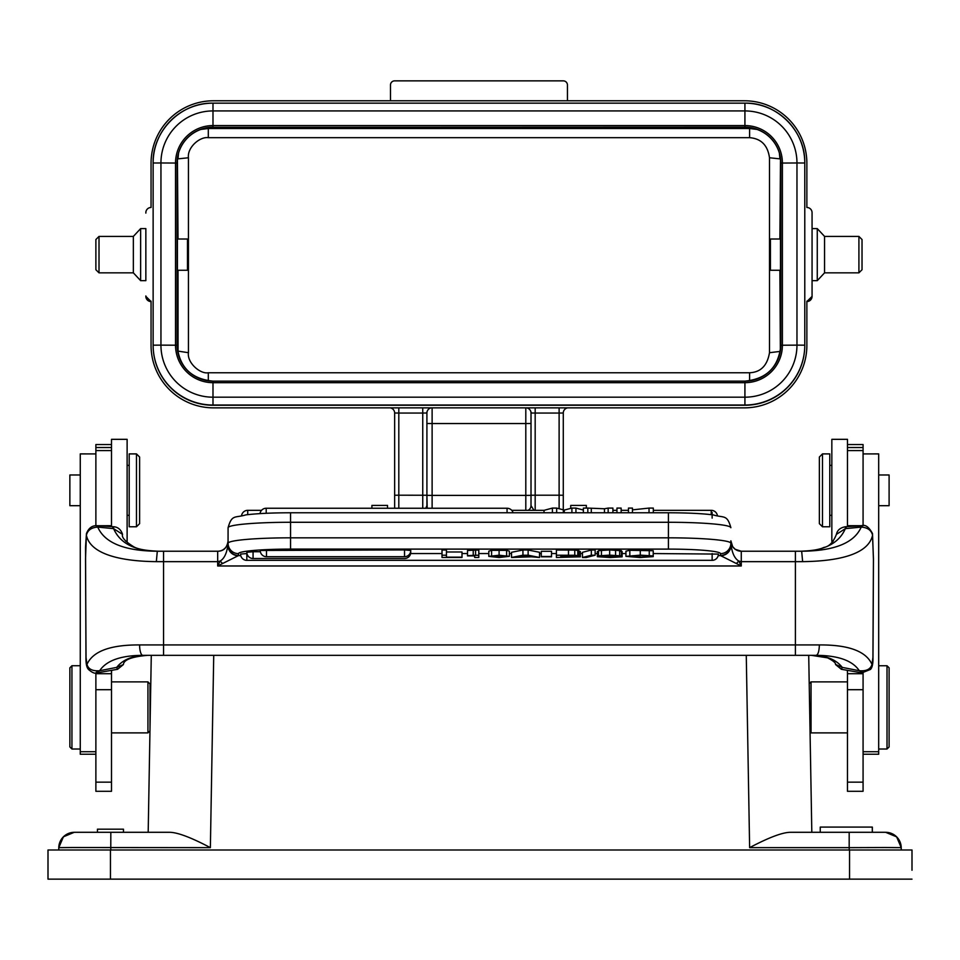 <?xml version="1.0" encoding="UTF-8"?>
<svg xmlns="http://www.w3.org/2000/svg" width="960" height="960" viewBox="0 0 960 960"><rect width="100%" height="100%" fill="white"/><g stroke="black" fill="none" stroke-linecap="round" stroke-linejoin="round"><path stroke-width="1.44" d="M597.36 556.704L615.624 557.124L598.5 555.84L609.66 555.144L621.444 555.9L603.48 555.96L622.116 556.812L610.308 557.52L597.36 556.704L597.36 551.52L598.5 551.52M246.828 553.548L246.828 560.34A6.24 6.24 0 0 1 240.576 554.088L246.96 553.548M410.64 553.548L442.008 553.548M462 553.548L467.508 553.548M478.8 553.548L488.808 553.548M509.376 553.548L511.536 553.548M539.532 553.548L541.272 553.548M551.532 553.548L556.404 553.548M580.404 553.548L582.456 553.548M595.14 553.548L597.36 553.548M622.116 553.548L625.932 553.548M653.22 553.548L718.38 554.088A6.24 6.24 0 0 1 712.14 560.34L712.14 553.548M446.436 551.988L462 551.988L462 557.472L442.008 557.472L442.008 550.02L446.436 550.02L446.436 557.172L462 557.172M475.584 550.092L478.8 550.092L478.8 557.472L474.672 557.472L474.672 555.912L467.508 555.912L467.508 550.488L475.584 550.092L475.584 555.276L478.8 555.276M509.376 551.148L506.616 550.344L491.604 550.332L488.808 551.184L488.808 556.368L499.092 555.228L509.376 556.332L509.376 551.148M522.936 555.204L528.132 555.204L539.532 557.472L539.532 552.288L528.132 550.02L522.936 550.02L511.536 552.288L511.536 557.472L522.936 555.204L522.936 550.02M541.272 551.304L551.532 551.304L551.532 556.788L541.272 556.788L541.272 551.304M580.404 556.824L556.404 557.472L556.404 555.204L574.764 555.276L578.94 555.78L574.728 556.248L580.404 556.824L580.404 551.628L578.94 551.268M578.94 555.78L578.94 550.596L574.764 550.092L556.404 550.02L556.404 555.204M591.336 550.02L582.456 552.324L582.456 557.52L591.336 555.204L591.336 550.02L595.14 550.02L595.14 555.204L591.336 555.204M622.116 556.812L622.116 551.616L620.796 551.292M621.444 555.9L621.444 550.716L609.66 549.96L598.5 550.656L598.5 555.84M653.22 550.728L629.832 550.296L625.932 551.172L625.932 556.356L640.284 555.144L653.22 555.912L653.22 550.728M410.772 550.464L404.532 549.912L404.532 556.704A6.24 6.24 0 0 0 410.772 550.464M266.484 549.912L266.484 556.704A6.24 6.24 0 0 1 260.232 550.464L404.532 549.912M253.068 558.516A6.24 6.24 0 0 1 246.828 552.276L253.068 551.736L253.068 558.516L404.532 558.516A6.24 6.24 0 0 0 410.772 552.276L410.544 552.132M253.068 551.736L260.364 551.736M228.048 545.244L228.084 527.724L228.048 545.244A10.404 10.332 45 0 0 238.416 555.612L217.68 565.98L741.276 565.98L720.54 555.612A10.404 10.332 135 0 0 730.908 545.244L730.872 540.828L731.172 545.748C732.324 553.644 734.88 558.744 738.816 561.06L741.276 561.648L741.276 565.98L738.816 561.06L736.356 563.52M142.788 655.332C120.756 655.464 106.368 660.6 99.648 670.728C92.556 671.268 88.332 669.18 86.976 664.428L88.476 669.432C86.676 667.56 85.836 663.576 85.968 657.48L85.524 547.284L86.448 533.568L85.524 558.9L86.028 657.48L86.976 664.428C92.844 651.264 110.388 644.76 139.596 644.928A10.404 3.192 90 0 0 142.788 655.332L816.168 655.332L795.408 655.332L795.408 561.648L741.276 561.648L741.276 551.232L735.228 549.3L732.684 546.696L730.872 540.828L732.684 546.696M237.9 555.864C232.02 555.012 228.648 551.64 227.796 545.748C226.632 553.644 224.088 558.744 220.14 561.06L217.68 565.98L217.68 561.648L163.548 561.648L163.548 655.332L147.576 655.332C133.224 655.392 122.928 659.4 116.712 667.38L123.408 664.548C123.708 659.808 131.772 656.724 147.576 655.332M240.768 555.612L238.416 555.612A20.976 1.824 180 0 0 238.5 555.456A10.404 10.368 0 0 1 228.084 545.076L228.084 540.84C227.1 547.74 223.632 551.22 217.68 551.232L217.68 561.648L220.14 561.06L222.6 563.52M228.084 540.828A10.404 10.404 0 0 1 222.876 549.852M222.18 550.212A10.404 10.404 0 0 1 217.728 551.232M97.44 525.828L97.752 527.088C91.416 527.508 87.636 530.208 86.388 535.2C90.372 554.544 121.62 561.312 156.336 561.648L163.548 561.648L163.548 551.232L217.68 551.232L157.308 551.232C124.524 550.968 104.664 542.916 97.752 527.088L113.616 528.648C120.12 543.528 135.168 551.064 158.748 551.232C146.82 550.764 138.6 549.36 134.112 547.02C125.316 541.62 121.452 537.396 122.544 534.36L113.616 528.648C113.448 526.212 113.112 526.116 112.632 528.36M159.696 561.648L156.336 561.588M117.336 668.964L116.712 667.38L99.648 670.728L96.204 672.36M123.408 664.548L117.588 669.288L97.044 672.864M95.88 672.96L95.88 673.704L95.892 672.96L95.88 673.704L111.504 673.704L111.6 670.524M111.504 526.596L111.504 439.332L127.116 439.332L127.116 541.344L125.832 541.344M111.504 670.536L111.504 791.292L95.88 791.292L95.88 782.148L111.504 782.148M95.88 673.704L95.88 782.148M111.504 444.54L95.88 444.54L95.88 525.744L111.504 525.696M129.192 453.9L129.192 526.776L136.476 526.776L136.476 453.9L129.192 453.9M136.476 526.776L139.608 523.656L139.608 457.032L136.476 453.9M80.268 453.912L95.88 453.912L80.268 453.9L80.268 754.224L95.88 754.224M111.504 732.888L147.936 732.888L147.936 681.876L150.012 683.964L150.012 727.764M151.284 655.332L148.188 832.296L159.24 832.296M149.208 832.296L148.188 832.296M58.752 848.892L58.776 847.644A15.612 15.612 0 0 1 74.388 832.296A15.612 15.612 0 0 0 58.776 847.644L58.74 849.996L58.776 847.644C59.796 838.404 64.92 833.292 74.148 832.296L110.82 832.296L74.268 832.296L63.408 836.82L58.776 847.644L71.664 847.524A52.044 0.912 1 0 1 74.016 847.524L210.372 847.644L213.732 655.332M110.772 849.996L110.82 832.296L169.632 832.296C177.576 832.38 191.16 837.504 210.372 847.644M901.248 848.904L901.224 847.644L901.26 849.996L901.224 847.644L885.972 847.524A52.044 0.912 179 0 0 883.452 847.524L849.18 847.644L849.228 849.996M889.272 832.728A15.612 15.612 0 0 1 901.224 847.644A15.612 15.612 0 0 0 885.612 832.296L860.28 832.296M790.368 832.296L849.18 832.296L849.18 847.644L749.628 847.644C768.816 837.504 782.388 832.392 790.368 832.296M872.34 832.296L874.32 832.296L872.34 832.296L872.34 827.088L820.248 827.088L820.248 832.296L791.544 832.296M110.448 849.996L110.448 879.144L48 879.144L48 849.996L912 849.996L912 870.252M110.448 879.144L912 879.144M176.076 879.144L205.764 879.144M202.98 879.144L175.512 879.144M783.924 879.144L754.236 879.144M757.02 879.144L784.488 879.144M48 870.072L48 849.996M398.808 508.248L398.808 495.204L394.644 495.24L394.644 508.248L394.644 413.004A5.208 5.208 180 0 0 390.168 407.856M394.644 495.24L394.644 413.004L398.808 413.052L398.808 407.856M427.62 508.248A5.208 5.208 180 0 1 426.912 505.632L426.912 413.004A5.208 5.208 0 0 1 431.388 407.856M422.748 508.248L422.748 413.052L398.808 413.052L398.808 495.204L426.912 495.24L426.912 505.632L425.856 508.248M432.12 508.248L432.12 495.396L525.804 495.396L525.804 423.54L432.12 423.54L432.12 495.396L426.912 495.348L427.164 507.228M559.116 407.856L559.116 413.052L535.176 413.052L535.176 495.204L531.012 495.24L531.012 413.004A5.208 5.208 180 0 0 526.536 407.856M858.912 272.844L858.912 236.412L862.032 239.544L862.032 269.724L858.912 272.844L824.556 272.844L817.272 280.656L817.272 228.612L812.064 228.612L812.064 213.096L812.064 295.956A5.208 5.208 180 0 1 806.868 301.164L806.868 345.396A62.46 62.46 180 0 1 744.408 407.856L213.516 407.856A62.46 62.46 180 0 1 151.056 345.396L151.056 301.164A5.208 5.208 180 0 1 145.848 295.956L145.848 296.376A5.208 5.208 -0 0 0 151.056 301.572L145.848 296.376M563.28 495.24L563.28 413.004L563.28 509.796L563.28 495.24L559.116 495.204L559.116 413.052L563.28 413.004A5.208 5.208 0 0 1 567.756 407.856M390.48 100.776L390.48 85.02A4.164 4.164 180 0 1 394.644 80.856L563.28 80.856A4.164 4.164 180 0 1 567.444 85.02L567.444 100.776L213.516 100.776A62.46 62.46 180 0 0 151.056 163.236L151.056 207.48A5.208 5.208 180 0 0 145.848 212.676L145.848 213.096M567.444 100.776L744.408 100.776A62.46 62.46 180 0 1 806.868 163.236L806.868 207.48A5.208 5.208 180 0 1 812.064 212.676L812.064 296.364A5.208 5.208 180 0 1 806.868 301.572L812.064 296.376L812.064 280.656L817.272 280.656M153.132 345.396L153.132 163.008A59.856 59.856 180 0 1 212.988 103.152L744.924 103.152A59.856 59.856 180 0 1 804.78 163.008L804.78 345.396A59.856 59.856 -0 0 1 744.924 405.252L212.988 405.252A59.856 59.856 -0 0 1 153.132 345.396L153.132 163.008L160.944 162.972A52.044 52.044 180 0 1 212.988 110.928L212.988 103.152C181.008 102.336 152.316 131.028 153.132 163.008M426.912 413.004L422.748 413.052L422.748 407.856M145.848 280.656L145.848 228.612L140.64 228.612L140.64 280.656L145.848 280.656M99.012 272.844L99.012 236.412L95.88 239.544L95.88 269.724L99.012 272.844L133.356 272.844L133.356 236.412L140.64 228.612M99.012 236.412L133.356 236.412M804.78 163.008C805.608 131.028 776.916 102.336 744.924 103.152L744.924 110.928A52.044 52.044 180 0 1 796.968 162.972L804.78 163.008L804.78 345.396M177.084 163.236A35.916 35.916 180 0 1 212.988 127.32L744.924 127.152L744.924 125.568A37.476 37.476 180 0 1 782.4 163.044L782.4 345.204A37.476 37.476 180 0 1 744.924 382.68L212.988 382.68A37.476 37.476 180 0 1 175.524 345.204L177.084 345.228L177.084 163.068A35.916 35.916 180 0 1 212.988 127.152L212.988 125.568L744.924 125.568L744.924 110.928L212.988 110.928L212.988 125.568A37.476 37.476 180 0 0 175.524 163.044L160.944 162.972L160.944 345.132L153.132 345.168A59.856 59.856 180 0 0 212.988 405.024L212.988 405.252M212.988 127.32L744.924 127.32A35.916 35.916 180 0 1 780.84 163.236L780.84 345.396M780.492 270.252L770.424 270.252L770.424 239.016L780.492 239.016L780.492 270.252M749.604 380.832L749.604 372.756C760.68 372.288 767.316 365.604 769.488 352.704L779.928 351.432L779.856 353.58M177.432 270.252L177.42 239.016L187.488 239.016L187.488 270.252L177.42 270.252M749.604 127.632L749.604 137.676L208.308 137.676C199.86 136.44 187.152 147.372 188.436 157.764L177.984 158.868L178.536 153.096M200.82 129.444L208.308 128.508L208.308 127.632M208.308 137.676L208.308 128.508L749.604 128.508L757.092 129.444M779.376 153.108L779.928 158.868L769.488 157.764C767.736 145.272 761.112 138.576 749.604 137.676M177.552 351.036L188.436 352.704C186.936 362.796 200.304 374.328 208.308 372.756L749.604 372.756M208.308 380.832L208.308 372.756M178.032 270.252L178.068 353.58M817.272 228.612L824.556 236.412L824.556 272.844M858.912 236.412L824.556 236.412M531.012 411.912L531.012 413.976M533.988 510.336L531.012 505.632L531.012 495.24L531.012 505.68M528.036 510.336A5.208 5.208 -0 0 0 531.012 505.632L531.012 495.24M531.012 413.004L535.176 413.052L535.176 407.856M570.732 508.392L570.732 505.428L586.344 505.428L586.344 508.08M371.904 508.248L371.904 505.428L387.516 505.428L387.516 508.248M811.812 832.296L808.716 655.332M809.736 713.328L810.06 731.916L809.736 713.328M810.06 731.916L811.032 732.888L811.032 681.876L809.22 683.688M847.464 673.704L847.464 791.292L863.076 791.292L863.076 672.96L863.076 673.704L847.464 673.704L847.368 670.524M833.124 541.344L831.84 541.344L831.84 439.332L847.464 439.332L847.464 526.596M139.596 644.928L819.36 644.928C819.156 651.24 818.1 654.72 816.168 655.332C838.2 655.464 852.588 660.6 859.308 670.728L862.752 672.36M819.36 644.928C848.604 644.748 866.148 651.252 871.992 664.44L870.48 669.432L861.876 672.864M872.472 533.568L873.444 558.9L872.928 657.48L871.992 664.44C870.552 669.216 866.328 671.304 859.308 670.728L842.244 667.38L841.62 668.964M847.464 525.696L863.076 525.696L863.076 444.54L847.464 444.54M873.432 559.02L872.508 533.568C868.944 526.944 865.272 524.328 861.516 525.72L845.724 526.716C840.432 527.532 837.324 530.076 836.412 534.36L845.352 528.648L861.204 527.088C867.54 527.508 871.332 530.208 872.568 535.212C868.344 554.508 838.224 561.204 802.632 561.648L795.408 561.648L795.408 551.232L741.276 551.232A10.404 10.404 0 0 1 736.668 550.152M861.516 525.828L861.204 527.088C854.292 542.916 834.444 550.956 801.66 551.232L795.408 551.232L801.672 551.232L802.632 561.648M846.336 528.36C845.844 526.116 845.508 526.212 845.352 528.648C838.836 543.528 823.8 551.064 800.22 551.232L801.66 551.232M861.852 672.864L841.368 669.288L835.56 664.56C835.908 663 833.256 660.768 827.592 657.852L811.38 655.332C825.732 655.392 836.028 659.4 842.244 667.38L835.476 664.38M730.908 545.244L731.172 545.748C730.236 551.628 726.864 555 721.056 555.864M290.544 512.808L290.544 537.828A62.46 5.448 180 0 0 228.084 543.276A10.404 10.368 -0 0 0 238.5 553.644A52.044 4.536 0 0 1 290.544 549.108L668.412 549.108A52.044 4.536 0 0 1 720.468 553.644L720.468 555.456A10.404 10.368 180 0 0 730.872 545.088L730.872 540.816A10.404 10.404 0 0 0 730.92 541.836M735.54 549.504A10.404 10.404 0 0 1 730.968 542.232M741.252 551.232L795.408 551.232M863.076 672.96L863.076 673.704L863.064 672.96M822.48 526.776L829.764 526.776L829.764 453.9L822.48 453.9L822.48 526.776L819.36 523.656L819.36 457.032L822.48 453.9M863.076 754.224L878.688 754.224L878.688 453.9L863.076 453.912L878.688 453.9M878.688 505.692L889.104 505.692L889.104 474.984L878.688 474.984M887.016 665.748L889.104 667.824L889.104 746.94L887.016 749.016L887.016 665.748L878.688 665.748M123.468 829.176L123.468 832.296L123.468 829.176L97.44 829.176L97.44 832.296L97.44 829.176M80.268 474.984L69.864 474.984L69.864 505.692L80.268 505.692M71.94 749.016L69.864 746.94L69.864 667.824L71.94 665.736L71.94 749.016L80.268 749.016M97.104 672.864C95.16 673.908 92.28 672.768 88.476 669.432L88.644 669.648M587.82 512.772L587.82 508.08L583.38 508.08L583.38 512.772M604.476 512.772L604.476 508.764L587.82 508.08M591.288 508.764L591.288 512.772M612.912 512.772L612.912 508.08L608.16 508.08L608.16 512.772M608.16 508.08L604.476 508.764M621.144 512.772L621.144 508.08L616.956 508.08L616.956 512.772M564.276 512.772L564.276 510.072L556.656 508.08L556.656 512.772M544.02 512.772L544.02 510.348L552.396 508.08L556.656 508.08M564.276 510.072L571.908 508.08L575.94 508.08L583.38 510.036M552.396 508.08L552.396 512.772M575.94 512.772L575.94 508.08M571.908 508.08L571.908 512.772M632.46 512.772L632.46 508.08L628.452 508.08L628.452 512.772M653.316 512.772L653.316 508.08L649.032 508.08L649.032 512.772M649.032 508.08L632.46 509.868M442.008 555.204L446.436 555.204M467.508 555.672L475.584 555.276M509.376 556.332L499.092 557.52L488.808 556.368M499.092 555.504L492.948 556.368L499.092 557.232L505.236 556.344L503.652 555.72L499.092 555.504L499.092 557.232M539.532 557.472L531.516 556.812L511.536 557.472M528.132 555.204L528.132 550.02M525.54 555.54L520.86 556.524L530.208 556.524L525.54 555.54M541.272 556.488L551.532 556.488M560.832 556.44L575.976 556.812L560.832 557.172L560.832 556.44L560.832 557.172M560.832 555.492L574.512 555.828L560.832 556.152L560.832 555.492L560.832 556.152M595.14 555.204L586.236 557.52L582.456 557.52M648.792 556.62L653.22 556.62L653.22 555.912L640.248 555.444L630.36 556.332L639.984 557.22L648.792 556.62L648.792 555.912M653.22 556.62L640.116 557.52L625.932 556.356M610.212 557.22L610.212 556.476M718.188 555.612L720.54 555.612A20.964 1.824 180 0 1 720.468 555.456M238.5 553.644L238.5 555.456M668.412 512.772C687.024 512.808 701.928 513.504 713.124 514.884C723.948 518.184 727.08 514.044 730.872 527.724A62.46 5.448 180 0 0 668.412 522.276L668.412 512.772L290.544 512.772C271.932 512.808 257.028 513.504 245.844 514.884C235.008 518.184 231.888 514.044 228.084 527.724A62.46 5.448 0 0 1 290.544 522.276L668.412 522.276L668.412 537.828L290.544 537.828L290.544 549.108M668.412 549.108L668.412 537.828A62.46 5.448 180 0 1 730.872 543.276A10.404 10.368 180 0 1 720.468 553.644M156.336 561.648L157.308 551.232M95.88 689.7L111.504 689.7M111.504 450.588L95.88 450.588M111.504 447.528L95.88 447.528M80.268 751.716L95.88 751.716M746.268 655.332L749.628 847.644M849.552 879.144L849.552 849.996M432.12 407.856L432.12 423.54L426.912 423.492M531.012 423.492L525.804 423.54L525.804 407.856M744.924 127.32L744.924 127.152A35.916 35.916 180 0 1 780.84 163.068L796.968 162.972L796.968 345.132L804.78 345.168A59.856 59.856 180 0 1 744.924 405.024L744.924 405.252M780.84 345.228C778.716 367.044 766.74 379.008 744.924 381.132L212.988 381.132L212.988 397.188L744.924 397.188L744.924 381.132A35.916 35.916 180 0 0 780.84 345.228L796.968 345.132A52.044 52.044 180 0 1 744.924 397.188L744.924 405.024L212.988 405.024L212.988 397.188A52.044 52.044 180 0 1 160.944 345.132L175.524 345.204L175.524 163.044L177.084 163.068M212.988 381.132A35.916 35.916 180 0 1 177.084 345.228C179.208 367.044 191.184 379.008 212.988 381.132L744.924 381.132M779.88 270.252L780.36 351.036M779.88 239.016L780.504 158.34M177.42 158.34L178.032 239.016M769.488 352.704L769.488 157.764M188.436 157.764L188.436 352.704M535.176 510.336L535.176 495.204L559.116 495.204L559.116 508.716M525.804 510.336L525.804 495.396L531.012 495.348M730.872 545.088L730.872 543.276M863.076 450.588L847.464 450.588M863.076 782.148L847.464 782.148M863.076 689.7L847.464 689.7M847.464 447.528L863.076 447.528M878.688 751.716L863.076 751.716M507.06 512.772L507.06 508.248L266.208 508.248L266.208 513.288M711.228 514.656L711.228 510.336L653.316 510.336M261.552 510.336L247.728 510.336L247.728 514.656M563.352 512.772L563.352 509.808M712.14 518.124L712.14 512.412M473.232 555.576L473.232 550.392M491.604 555.516L491.604 550.332M499.092 555.228L499.092 550.044M506.616 555.528L506.616 550.344M568.488 555.204L568.488 550.02M574.764 555.276L574.764 550.092M577.764 555.48L577.764 550.296M567.876 556.44L567.876 557.172M571.8 555.516L571.8 556.128M568.824 555.492L568.824 556.152M604.284 557.112L604.284 556.368M601.452 555.336L601.452 550.152M609.66 555.144L609.66 549.96M615.588 555.228L615.588 550.044M619.656 555.456L619.656 550.272M611.268 556.176L611.268 555.444M649.248 550.176L649.248 555.36M632.928 556.98L632.928 555.684M639.984 557.22L639.984 555.444M645.6 557.088L645.6 555.552M629.832 555.48L629.832 550.296M640.284 555.144L640.284 549.96M111.492 673.716L95.892 673.716M86.448 533.568C88.728 527.892 92.4 525.276 97.452 525.72L113.232 526.716C117.816 526.896 120.924 529.452 122.544 534.36M127.116 465.36L129.192 465.36M127.116 515.328L129.192 515.328M149.964 730.86L147.936 732.888M885.6 832.296L896.64 836.856L901.224 847.644C900.192 838.356 895.02 833.244 885.732 832.296L849.18 832.296M426.912 505.632L426.912 495.24M133.356 272.844L140.64 280.656M744.924 103.152L212.988 103.152M426.912 413.976L426.912 411.912M530.796 507.108L531 505.836M847.464 681.876L811.032 681.876M847.464 732.888L811.032 732.888M870.468 669.444C872.244 667.692 873.084 663.708 872.988 657.48L873.444 558.972M836.412 534.36C833.268 542.328 829.068 546.684 823.812 547.44C819.756 549.564 811.884 550.836 800.22 551.232M741.276 551.232L739.104 551.004M736.848 550.248L735.228 549.3M811.38 655.332L795.408 655.332M831.84 465.36L829.764 465.36M831.84 515.328L829.764 515.328M887.016 749.016L878.688 749.016M872.292 832.296L872.292 827.088M111.504 681.876L147.936 681.876M150.012 691.98L150.636 691.98M71.94 665.736L80.268 665.736M266.208 508.248A6.24 6.24 0 0 0 260.016 513.612M513.072 512.772A6.24 6.24 0 0 0 507.06 508.248M628.452 510.336L621.144 510.336M616.956 510.336L612.912 510.336M544.08 510.336L511.728 510.336M247.728 510.336A6.24 6.24 0 0 0 241.572 515.544M717.396 515.544A6.24 6.24 0 0 0 711.228 510.336M712.14 560.34L246.828 560.34M266.484 556.704L404.532 556.704"/></g></svg>
